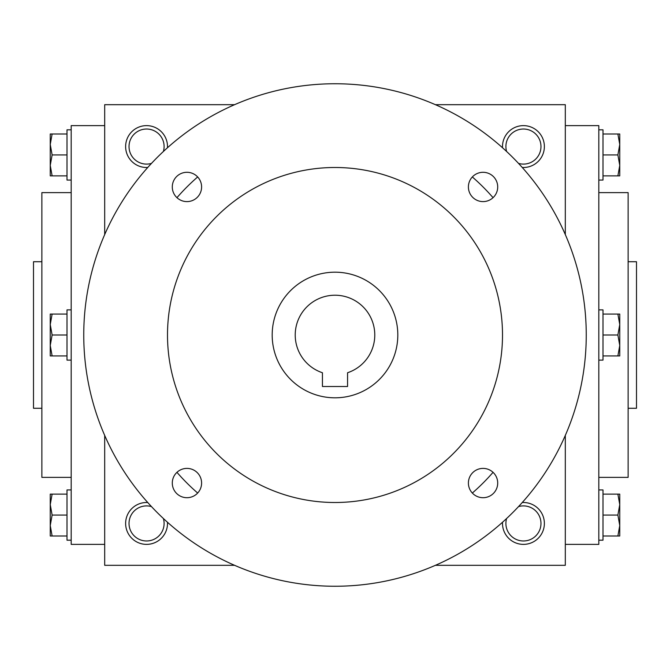 <?xml version="1.0" encoding="UTF-8"?>
<svg xmlns="http://www.w3.org/2000/svg" width="670" height="670" viewBox="0 0 670 670"><rect width="100%" height="100%" fill="white"/><g stroke="black" fill="none" stroke-linecap="round" stroke-linejoin="round"><path stroke-width="1" d="M506.604 151.487A17.537 17.537 0 0 1 520.95 129.201A17.537 17.537 0 0 1 540.975 146.562A17.537 17.537 0 0 1 518.513 163.396M234.584 104.688L104.688 104.688L104.688 234.584M104.688 435.416L104.688 565.312L234.584 565.312M565.312 234.584L565.312 104.688L435.416 104.688M435.416 565.312L565.312 565.312L565.312 435.416M502.534 147.76A20.938 20.938 0 0 1 522.834 125.633A20.938 20.938 0 0 1 544.375 146.562A20.938 20.938 0 0 1 522.24 167.467M167.467 147.76A20.938 20.938 0 0 0 147.166 125.633A20.938 20.938 0 0 0 125.625 146.562A20.938 20.938 0 0 0 147.76 167.467M522.24 502.534A20.938 20.938 0 0 1 544.375 523.438A20.938 20.938 0 0 1 522.834 544.367A20.938 20.938 0 0 1 502.534 522.24M147.76 502.534A20.938 20.938 0 0 0 125.625 523.438A20.938 20.938 0 0 0 147.166 544.367A20.938 20.938 0 0 0 167.467 522.24M628.125 408.281L636.5 408.281L636.5 261.719L628.125 261.719M598.812 477.375L628.125 477.375L628.125 192.625L598.812 192.625M565.312 544.375L598.812 544.375L598.812 125.625L565.312 125.625M104.688 544.375L71.188 544.375L71.188 125.625L104.688 125.625M71.188 477.375L41.875 477.375L41.875 192.625L71.188 192.625M41.875 408.281L33.5 408.281L33.5 261.719L41.875 261.719M151.487 506.604A17.537 17.537 0 0 0 129.025 523.438A17.537 17.537 0 0 0 149.05 540.799A17.537 17.537 0 0 0 163.396 518.513M518.513 506.604A17.537 17.537 0 0 1 540.975 523.438A17.537 17.537 0 0 1 520.95 540.799A17.537 17.537 0 0 1 506.604 518.513M163.396 151.487A17.537 17.537 0 0 0 149.05 129.201A17.537 17.537 0 0 0 129.025 146.562A17.537 17.537 0 0 0 151.487 163.396M347.562 386.506L322.438 386.506L322.438 372.746A39.781 39.781 0 0 1 302.873 311.542A39.781 39.781 0 0 1 367.127 311.542A39.781 39.781 0 0 1 347.562 372.746L347.562 386.506M176.955 472.333A209.375 209.375 0 0 0 197.667 493.045M472.333 493.045A209.375 209.375 0 0 0 493.045 472.333M493.045 197.667A209.375 209.375 0 0 0 472.333 176.955M197.667 176.955A209.375 209.375 0 0 0 176.955 197.667M83.75 335A251.25 251.25 0 0 0 460.625 552.591A251.25 251.25 0 0 0 460.625 117.409A251.25 251.25 0 0 0 83.75 335M167.5 335A167.5 167.5 0 0 0 418.75 480.063A167.5 167.5 0 0 0 418.75 189.937A167.5 167.5 0 0 0 167.5 335M172.291 186.947A14.656 14.656 0 0 0 194.275 199.643A14.656 14.656 0 0 0 194.275 174.259A14.656 14.656 0 0 0 172.291 186.947M468.397 186.947A14.656 14.656 0 0 0 490.381 199.643A14.656 14.656 0 0 0 490.381 174.259A14.656 14.656 0 0 0 468.397 186.947M172.291 483.053A14.656 14.656 0 0 0 194.275 495.741A14.656 14.656 0 0 0 194.275 470.357A14.656 14.656 0 0 0 172.291 483.053M468.397 483.053A14.656 14.656 0 0 0 490.381 495.741A14.656 14.656 0 0 0 490.381 470.357A14.656 14.656 0 0 0 468.397 483.053M272.188 335A62.812 62.812 0 0 0 366.406 389.396A62.812 62.812 0 0 0 366.406 280.604A62.812 62.812 0 0 0 272.188 335M52.118 494.125L50.25 504.594L52.118 515.062L50.25 525.531L50.25 494.125L67 494.125M67 515.062L52.118 515.062M50.25 536L50.25 525.531L52.118 536L50.25 536M71.188 540.188L67 540.188L67 489.938L71.188 489.938M67 536L52.118 536M52.118 314.062L50.25 324.531L52.118 335L50.25 345.469L50.25 314.062L67 314.062M67 335L52.118 335M50.25 355.938L50.25 345.469L52.118 355.938L50.25 355.938M71.188 360.125L67 360.125L67 309.875L71.188 309.875M67 355.938L52.118 355.938M52.118 134L50.25 144.469L52.118 154.938L50.25 165.406L50.25 134L67 134M67 154.938L52.118 154.938M50.25 175.875L50.25 165.406L52.118 175.875L50.25 175.875M71.188 180.062L67 180.062L67 129.812L71.188 129.812M67 175.875L52.118 175.875M617.882 536L619.75 525.531L617.882 515.062L619.75 504.594L619.75 536L603 536M603 515.062L617.882 515.062M619.75 494.125L619.75 504.594L617.882 494.125L619.75 494.125M598.812 489.938L603 489.938L603 540.188L598.812 540.188M603 494.125L617.882 494.125M617.882 355.938L619.75 345.469L617.882 335L619.75 324.531L619.75 355.938L603 355.938M603 335L617.882 335M619.75 314.062L619.75 324.531L617.882 314.062L619.75 314.062M598.812 309.875L603 309.875L603 360.125L598.812 360.125M603 314.062L617.882 314.062M617.882 175.875L619.75 165.406L617.882 154.938L619.75 144.469L619.75 175.875L603 175.875M603 154.938L617.882 154.938M619.75 134L619.75 144.469L617.882 134L619.75 134M598.812 129.812L603 129.812L603 180.062L598.812 180.062M603 134L617.882 134"/></g></svg>
